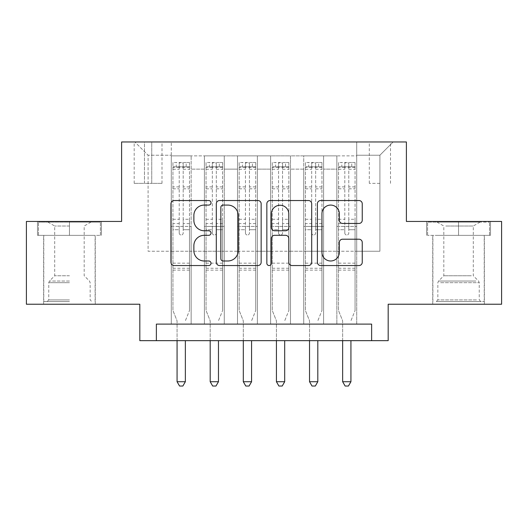 <?xml version="1.0" encoding="UTF-8"?>
<svg xmlns="http://www.w3.org/2000/svg" width="528" height="528" viewBox="0 0 528 528"><rect width="100%" height="100%" fill="white"/><g stroke="black" fill="none" stroke-linecap="round" stroke-linejoin="round"><path stroke-width="0.4" stroke-dasharray="2.64 1.98" d="M211.015 202.811A2.277 2.277 0 0 0 208.745 200.534L174.207 200.534A3.247 3.247 0 0 0 170.953 203.782L170.953 262.291A3.247 3.247 0 0 0 174.207 265.544L208.745 265.544A2.277 2.277 0 0 0 211.015 263.267A2.277 2.277 0 0 0 208.745 260.99L204.27 260.99A10.402 10.402 0 0 1 193.868 250.589L193.868 245.711A10.402 10.402 0 0 1 204.27 235.31L208.745 235.31A2.277 2.277 0 0 0 211.015 233.039A2.277 2.277 0 0 0 208.745 230.762L204.27 230.762A10.402 10.402 0 0 1 193.868 220.361L193.868 215.483A10.402 10.402 0 0 1 204.27 205.082L208.745 205.082A2.277 2.277 0 0 0 211.015 202.811M458.548 235.356L490.505 235.356L458.548 235.356L458.548 221.45L490.505 221.45L426.598 221.45L458.548 221.45L458.548 235.356L427.588 235.356L489.515 235.356L458.548 235.356L458.548 222.11L427.588 222.11L489.515 222.11L458.548 222.11L458.548 235.356M458.548 304.234L484.381 304.234L458.548 304.234M379.903 141.973L369.303 141.973L379.903 141.973M379.903 183.368L369.303 183.368L379.903 183.368M69.452 235.356L37.495 235.356L69.452 235.356L69.452 221.45L101.402 221.45L37.495 221.45L69.452 221.45L69.452 235.356L95.113 235.356L38.485 235.356L100.412 235.356L43.784 235.356L69.452 235.356L69.452 222.11L38.485 222.11L100.412 222.11L69.452 222.11L90.974 222.11L69.452 222.11L69.452 235.356M69.452 304.234L43.619 304.234L69.452 304.234M501.6 221.45L501.6 304.234L388.179 304.234L388.179 340.659L139.821 340.659L139.821 304.234L26.4 304.234L26.4 221.45L121.605 221.45L121.605 141.973L406.395 141.973L406.395 221.45L501.6 221.45M356.723 324.106L356.723 155.879L171.277 155.879L171.277 324.106L191.149 324.106L171.277 324.106L191.149 324.106L171.277 324.106L171.277 155.879L191.149 155.879L191.149 324.106L191.149 155.879L191.149 251.249L204.395 251.249L191.149 251.249L191.149 155.879L171.277 155.879L356.723 155.879L356.723 324.106L336.851 324.106L336.851 155.879L303.739 155.879L303.739 324.106L303.739 155.879L323.605 155.879L323.605 324.106L323.605 155.879L323.605 251.249L323.605 155.879L336.851 155.879L336.851 324.106L356.723 324.106L336.851 324.106L356.723 324.106L356.723 155.219L356.723 251.249L379.903 251.249L379.903 155.219L356.723 155.219L379.903 155.219L379.903 251.249L356.723 251.249L356.723 226.413L356.723 324.106M303.739 324.106L323.605 324.106L303.739 324.106L323.605 324.106L303.739 324.106L303.739 226.413L303.739 251.249L290.492 251.249L290.492 169.125L290.492 251.249L303.739 251.249L303.739 169.125L303.739 251.249L336.851 251.249L323.605 251.249L323.605 226.413L323.605 251.249L303.739 251.249L303.739 226.413L323.605 226.413L323.605 324.106L323.605 226.413L303.739 226.413L303.739 324.106M290.492 324.106L290.492 155.879L270.62 155.879L270.62 324.106L270.62 155.879L290.492 155.879L290.492 324.106L270.62 324.106L290.492 324.106L270.62 324.106L290.492 324.106L290.492 226.413L290.492 324.106M257.38 324.106L257.38 155.879L237.508 155.879L237.508 324.106L237.508 155.879L257.38 155.879L257.38 324.106L237.508 324.106L257.38 324.106L237.508 324.106L257.38 324.106L257.38 169.125L257.38 251.249L270.62 251.249L257.38 251.249L257.38 226.413L257.38 324.106M224.261 324.106L224.261 155.879L204.395 155.879L204.395 324.106L204.395 155.879L224.261 155.879L224.261 324.106L204.395 324.106L224.261 324.106L204.395 324.106L224.261 324.106L224.261 226.413L224.261 324.106M336.851 169.125L336.851 251.249L336.851 155.879L336.851 169.125L323.605 169.125L336.851 169.125M270.62 169.125L270.62 251.249L270.62 155.879L257.38 155.879L257.38 169.125L257.38 155.879L270.62 155.879L270.62 169.125L257.38 169.125L270.62 169.125M224.261 169.125L224.261 251.249L224.261 155.879L224.261 169.125L237.508 169.125L237.508 251.249L224.261 251.249L237.508 251.249L237.508 155.879L224.261 155.879L237.508 155.879L237.508 169.125L224.261 169.125M156.374 340.659L156.374 324.106L156.374 340.659L156.374 324.106L371.626 324.106L156.374 324.106L371.626 324.106L371.626 340.659M144.454 141.973L134.191 141.973L144.454 141.973L144.454 183.368L134.191 183.368L151.741 183.368L144.454 183.368L144.454 141.973M151.741 141.973L162.004 141.973L151.741 141.973L151.741 183.368L162.004 183.368L151.741 183.368L151.741 141.973M356.723 141.973L171.277 141.973L393.149 141.973L356.723 141.973L356.723 155.879L356.723 141.973M171.277 141.973L134.851 141.973L171.277 141.973L171.277 251.249L148.097 251.249L148.097 155.219L171.277 155.219L148.097 155.219L134.851 141.973L148.097 155.219L148.097 251.249L171.277 251.249L171.277 141.973M204.395 169.125L204.395 251.249L204.395 155.879L191.149 155.879L204.395 155.879L204.395 169.125L191.149 169.125L204.395 169.125M303.739 155.879L290.492 155.879L290.492 169.125L290.492 155.879L303.739 155.879L303.739 169.125L303.739 155.879M270.62 251.249L290.492 251.249L270.62 251.249L270.62 226.413L270.62 251.249M237.508 251.249L257.38 251.249L237.508 251.249L237.508 226.413L237.508 251.249M204.395 251.249L224.261 251.249L224.261 226.413L224.261 251.249L204.395 251.249L204.395 226.413L224.261 226.413L204.395 226.413L204.395 324.106L204.395 251.249M171.277 251.249L191.149 251.249L191.149 226.413L191.149 324.106L191.149 226.413L191.149 251.249L171.277 251.249L171.277 226.413L191.149 226.413L171.277 226.413L171.277 324.106L171.277 251.249M336.851 251.249L356.723 251.249L336.851 251.249L336.851 226.413L336.851 251.249M171.277 226.413L191.149 226.413L171.277 226.413M204.395 226.413L224.261 226.413L204.395 226.413M237.508 226.413L257.38 226.413L237.508 226.413L237.508 324.106L237.508 226.413L257.38 226.413L237.508 226.413M270.62 226.413L290.492 226.413L270.62 226.413L270.62 324.106L270.62 226.413L290.492 226.413L270.62 226.413M303.739 226.413L323.605 226.413L303.739 226.413M336.851 226.413L356.723 226.413L336.851 226.413L336.851 324.106L336.851 226.413L356.723 226.413L336.851 226.413M393.149 141.973L379.903 155.219L393.149 141.973M37.495 235.356L37.495 221.45L37.495 235.356M101.402 235.356L101.402 221.45L101.402 235.356M490.505 235.356L490.505 221.45L490.505 235.356M426.598 235.356L426.598 221.45L426.598 235.356M261.155 262.291L261.155 203.782A3.247 3.247 0 0 0 257.908 200.534L219.549 200.534A3.247 3.247 0 0 0 216.302 203.782L216.302 262.291A3.247 3.247 0 0 0 219.549 265.544L257.908 265.544A3.247 3.247 0 0 0 261.155 262.291M223.126 205.082A2.277 2.277 0 0 0 220.849 207.359L220.849 258.713A2.277 2.277 0 0 0 223.126 260.99L227.839 260.99A10.402 10.402 0 0 0 238.24 250.589L238.24 215.483A10.402 10.402 0 0 0 227.839 205.082L223.126 205.082M270.092 200.534L308.451 200.534A3.247 3.247 0 0 1 311.698 203.782L311.698 262.291A3.247 3.247 0 0 1 308.451 265.544L292.037 265.544A3.247 3.247 0 0 1 288.783 262.291L288.783 238.564A3.247 3.247 0 0 0 285.536 235.31L274.646 235.31A3.247 3.247 0 0 0 271.392 238.564L271.392 263.267A2.277 2.277 0 0 1 269.122 265.544A2.277 2.277 0 0 1 266.845 263.267L266.845 203.782A3.247 3.247 0 0 1 270.092 200.534M288.783 213.939A8.692 8.692 0 0 0 280.091 205.247A8.692 8.692 0 0 0 271.392 213.939L271.392 227.509A3.247 3.247 0 0 0 274.646 230.762L285.536 230.762A3.247 3.247 0 0 0 288.783 227.509L288.783 213.939M342.58 223.45L358.994 223.45A3.247 3.247 0 0 0 362.248 220.196L362.248 203.782A3.247 3.247 0 0 0 358.994 200.534L320.641 200.534A3.247 3.247 0 0 0 317.387 203.782L317.387 262.291A3.247 3.247 0 0 0 320.641 265.544L358.994 265.544A3.247 3.247 0 0 0 362.248 262.291L362.248 242.464A3.247 3.247 0 0 0 358.994 239.21L342.58 239.21A3.247 3.247 0 0 0 339.332 242.464L339.332 252.298A8.692 8.692 0 0 1 330.634 260.99A8.692 8.692 0 0 1 321.941 252.298L321.941 213.781A8.692 8.692 0 0 1 330.634 205.082A8.692 8.692 0 0 1 339.332 213.781L339.332 220.196A3.247 3.247 0 0 0 342.58 223.45M179.223 233.039A1.987 1.987 0 0 0 181.21 235.026A1.987 1.987 0 0 1 179.223 233.039L179.223 229.72L179.223 233.039M189.407 162.505L186.179 162.505L186.179 166.808L189.493 166.808L189.493 162.505L172.933 162.505L172.933 310.523L172.933 229.72L179.223 229.72L179.223 223.595L172.933 223.595M172.933 162.505L172.933 229.72L179.223 229.72L179.223 167.68C180.55 166.525 181.87 166.525 183.196 167.68L183.196 219.285L189.493 219.285L189.493 310.523L189.493 229.72L183.196 229.72L183.196 233.039A1.987 1.987 0 0 1 181.21 235.026A1.987 1.987 0 0 0 183.196 233.039L183.196 219.285M189.493 166.808L189.493 219.285M189.493 162.505L189.493 229.72L183.196 229.72L183.196 162.914L179.223 162.914L179.223 223.595M186.179 162.505L173.019 162.505M186.179 166.808L176.246 166.808L176.246 162.505M172.933 166.808L189.407 166.808M173.019 166.808L176.246 166.808M185.592 320.219L189.493 310.523L185.592 320.219A3.313 3.313 0 0 0 185.354 321.453A3.313 3.313 0 0 1 185.592 320.219M177.071 340.659L177.071 321.453A3.313 3.313 0 0 0 176.834 320.219L172.933 310.523L176.834 320.219A3.313 3.313 0 0 1 177.071 321.453L177.071 381.724L185.354 381.724L185.354 340.659M189.493 270.125L172.933 270.125M177.071 381.724L179.56 386.027L182.866 386.027L185.354 381.724M179.223 167.68L179.223 162.914M183.196 167.68L183.196 162.914M69.452 301.587L43.784 301.587L69.452 301.587M69.452 299.93L48.754 299.93L69.452 299.93M69.452 226.03L54.714 226.03L69.452 226.03M69.452 275.755L54.714 275.755L69.452 275.755M100.412 235.356L100.412 222.11L100.412 235.356M38.485 235.356L38.485 222.11L38.485 235.356M439.19 301.587L480.902 301.587L439.19 301.587M476.474 299.93L437.851 299.93L476.474 299.93M439.91 222.11L480.077 222.11L439.91 222.11M445.79 226.03L473.286 226.03L445.79 226.03M471.313 275.755L443.817 275.755L471.313 275.755M436.326 301.587L484.216 301.587L436.326 301.587M436.326 235.356L484.216 235.356L436.326 235.356M489.515 235.356L489.515 222.11L489.515 235.356M427.588 235.356L427.588 222.11L427.588 235.356M212.342 233.039A1.987 1.987 0 0 0 214.328 235.026A1.987 1.987 0 0 1 212.342 233.039L212.342 229.72L212.342 233.039M222.526 162.505L219.292 162.505L219.292 166.808L222.605 166.808L222.605 162.505L206.052 162.505L206.052 310.523L206.052 229.72L212.342 229.72L212.342 223.595L206.052 223.595M206.052 162.505L206.052 229.72L212.342 229.72L212.342 167.68C213.662 166.525 214.988 166.525 216.315 167.68L216.315 219.285L222.605 219.285L222.605 310.523L222.605 229.72L216.315 229.72L216.315 233.039A1.987 1.987 0 0 1 214.328 235.026A1.987 1.987 0 0 0 216.315 233.039L216.315 219.285M222.605 166.808L222.605 219.285M222.605 162.505L222.605 229.72L216.315 229.72L216.315 162.914L212.342 162.914L212.342 223.595M219.292 162.505L206.131 162.505M219.292 166.808L209.359 166.808L209.359 162.505M206.052 166.808L222.526 166.808M206.131 166.808L209.359 166.808M218.704 320.219L222.605 310.523L218.704 320.219A3.313 3.313 0 0 0 218.467 321.453A3.313 3.313 0 0 1 218.704 320.219M210.19 340.659L210.19 321.453A3.313 3.313 0 0 0 209.946 320.219L206.052 310.523L209.946 320.219A3.313 3.313 0 0 1 210.19 321.453L210.19 381.724L218.467 381.724L218.467 340.659M222.605 270.125L206.052 270.125M210.19 381.724L212.672 386.027L215.985 386.027L218.467 381.724M212.342 167.68L212.342 162.914M216.315 167.68L216.315 162.914M245.454 233.039A1.987 1.987 0 0 0 247.441 235.026A1.987 1.987 0 0 1 245.454 233.039L245.454 229.72L245.454 233.039M255.638 162.505L252.41 162.505L252.41 166.808L255.724 166.808L255.724 162.505L239.164 162.505L239.164 310.523L239.164 229.72L245.454 229.72L245.454 223.595L239.164 223.595M239.164 162.505L239.164 229.72L245.454 229.72L245.454 167.68C246.774 166.525 248.101 166.525 249.427 167.68L249.427 219.285L255.724 219.285L255.724 310.523L255.724 229.72L249.427 229.72L249.427 233.039A1.987 1.987 0 0 1 247.441 235.026A1.987 1.987 0 0 0 249.427 233.039L249.427 219.285M255.724 166.808L255.724 219.285M255.724 162.505L255.724 229.72L249.427 229.72L249.427 162.914L245.454 162.914L245.454 223.595M252.41 162.505L239.243 162.505M252.41 166.808L242.477 166.808L242.477 162.505M239.164 166.808L255.638 166.808M239.243 166.808L242.477 166.808M251.823 320.219L255.724 310.523L251.823 320.219A3.313 3.313 0 0 0 251.579 321.453A3.313 3.313 0 0 1 251.823 320.219M243.302 340.659L243.302 321.453A3.313 3.313 0 0 0 243.065 320.219L239.164 310.523L243.065 320.219A3.313 3.313 0 0 1 243.302 321.453L243.302 381.724L251.579 381.724L251.579 340.659M255.724 270.125L239.164 270.125M243.302 381.724L245.784 386.027L249.097 386.027L251.579 381.724M245.454 167.68L245.454 162.914M249.427 167.68L249.427 162.914M278.573 233.039A1.987 1.987 0 0 0 280.559 235.026A1.987 1.987 0 0 1 278.573 233.039L278.573 229.72L278.573 233.039M288.757 162.505L285.523 162.505L285.523 166.808L288.836 166.808L288.836 162.505L272.276 162.505L272.276 310.523L272.276 229.72L278.573 229.72L278.573 223.595L272.276 223.595M272.276 162.505L272.276 229.72L278.573 229.72L278.573 167.68C279.893 166.525 281.219 166.525 282.546 167.68L282.546 219.285L288.836 219.285L288.836 310.523L288.836 229.72L282.546 229.72L282.546 233.039A1.987 1.987 0 0 1 280.559 235.026A1.987 1.987 0 0 0 282.546 233.039L282.546 219.285M288.836 166.808L288.836 219.285M288.836 162.505L288.836 229.72L282.546 229.72L282.546 162.914L278.573 162.914L278.573 223.595M285.523 162.505L272.362 162.505M285.523 166.808L275.59 166.808L275.59 162.505M272.276 166.808L288.757 166.808M272.362 166.808L275.59 166.808M284.935 320.219L288.836 310.523L284.935 320.219A3.313 3.313 0 0 0 284.698 321.453A3.313 3.313 0 0 1 284.935 320.219M276.421 340.659L276.421 321.453A3.313 3.313 0 0 0 276.177 320.219L272.276 310.523L276.177 320.219A3.313 3.313 0 0 1 276.421 321.453L276.421 381.724L284.698 381.724L284.698 340.659M288.836 270.125L272.276 270.125M276.421 381.724L278.903 386.027L282.216 386.027L284.698 381.724M278.573 167.68L278.573 162.914M282.546 167.68L282.546 162.914M311.685 233.039A1.987 1.987 0 0 0 313.672 235.026A1.987 1.987 0 0 1 311.685 233.039L311.685 229.72L311.685 233.039M321.869 162.505L318.641 162.505L318.641 166.808L321.948 166.808L321.948 162.505L305.395 162.505L305.395 310.523L305.395 229.72L311.685 229.72L311.685 223.595L305.395 223.595M305.395 162.505L305.395 229.72L311.685 229.72L311.685 167.68C313.005 166.525 314.332 166.525 315.658 167.68L315.658 219.285L321.948 219.285L321.948 310.523L321.948 229.72L315.658 229.72L315.658 233.039A1.987 1.987 0 0 1 313.672 235.026A1.987 1.987 0 0 0 315.658 233.039L315.658 219.285M321.948 166.808L321.948 219.285M321.948 162.505L321.948 229.72L315.658 229.72L315.658 162.914L311.685 162.914L311.685 223.595M318.641 162.505L305.474 162.505M318.641 166.808L308.708 166.808L308.708 162.505M305.395 166.808L321.869 166.808M305.474 166.808L308.708 166.808M318.054 320.219L321.948 310.523L318.054 320.219A3.313 3.313 0 0 0 317.81 321.453A3.313 3.313 0 0 1 318.054 320.219M309.533 340.659L309.533 321.453A3.313 3.313 0 0 0 309.296 320.219L305.395 310.523L309.296 320.219A3.313 3.313 0 0 1 309.533 321.453L309.533 381.724L317.81 381.724L317.81 340.659M321.948 270.125L305.395 270.125M309.533 381.724L312.015 386.027L315.328 386.027L317.81 381.724M311.685 167.68L311.685 162.914M315.658 167.68L315.658 162.914M344.804 233.039A1.987 1.987 0 0 0 346.79 235.026A1.987 1.987 0 0 1 344.804 233.039L344.804 229.72L344.804 233.039M354.981 162.505L351.754 162.505L351.754 166.808L355.067 166.808L355.067 162.505L338.507 162.505L338.507 310.523L338.507 229.72L344.804 229.72L344.804 223.595L338.507 223.595M338.507 162.505L338.507 229.72L344.804 229.72L344.804 167.68C346.124 166.525 347.444 166.525 348.777 167.68L348.777 219.285L355.067 219.285L355.067 310.523L355.067 229.72L348.777 229.72L348.777 233.039A1.987 1.987 0 0 1 346.79 235.026A1.987 1.987 0 0 0 348.777 233.039L348.777 219.285M355.067 166.808L355.067 219.285M355.067 162.505L355.067 229.72L348.777 229.72L348.777 162.914L344.804 162.914L344.804 223.595M351.754 162.505L338.593 162.505M351.754 166.808L341.821 166.808L341.821 162.505M338.507 166.808L354.981 166.808M338.593 166.808L341.821 166.808M351.166 320.219L355.067 310.523L351.166 320.219A3.313 3.313 0 0 0 350.929 321.453A3.313 3.313 0 0 1 351.166 320.219M342.646 340.659L342.646 321.453A3.313 3.313 0 0 0 342.408 320.219L338.507 310.523L342.408 320.219A3.313 3.313 0 0 1 342.646 321.453L342.646 381.724L350.929 381.724L350.929 340.659M355.067 270.125L338.507 270.125M342.646 381.724L345.134 386.027L348.44 386.027L350.929 381.724M344.804 167.68L344.804 162.914M348.777 167.68L348.777 162.914M303.739 169.125L290.492 169.125L303.739 169.125M189.493 263.175L172.933 263.175M189.493 223.595L183.196 223.595M172.933 219.285L179.223 219.285M179.223 186.886L172.933 186.886M189.493 186.886L183.196 186.886M172.933 188.819L179.223 188.819M183.196 188.819L189.493 188.819M179.223 167.336L172.933 167.336M172.933 169.27L179.223 169.27M189.493 167.336L183.196 167.336M183.196 169.27L189.493 169.27M189.493 268.257L172.933 268.257M69.452 282.678L48.754 282.678L69.452 282.678M69.452 281.035L49.434 281.035L69.452 281.035M440.629 282.678L479.246 282.678L440.629 282.678M475.886 281.035L438.53 281.035L475.886 281.035M222.605 263.175L206.052 263.175M222.605 223.595L216.315 223.595M206.052 219.285L212.342 219.285M212.342 186.886L206.052 186.886M222.605 186.886L216.315 186.886M206.052 188.819L212.342 188.819M216.315 188.819L222.605 188.819M212.342 167.336L206.052 167.336M206.052 169.27L212.342 169.27M222.605 167.336L216.315 167.336M216.315 169.27L222.605 169.27M222.605 268.257L206.052 268.257M255.724 263.175L239.164 263.175M255.724 223.595L249.427 223.595M239.164 219.285L245.454 219.285M245.454 186.886L239.164 186.886M255.724 186.886L249.427 186.886M239.164 188.819L245.454 188.819M249.427 188.819L255.724 188.819M245.454 167.336L239.164 167.336M239.164 169.27L245.454 169.27M255.724 167.336L249.427 167.336M249.427 169.27L255.724 169.27M255.724 268.257L239.164 268.257M288.836 263.175L272.276 263.175M288.836 223.595L282.546 223.595M272.276 219.285L278.573 219.285M278.573 186.886L272.276 186.886M288.836 186.886L282.546 186.886M272.276 188.819L278.573 188.819M282.546 188.819L288.836 188.819M278.573 167.336L272.276 167.336M272.276 169.27L278.573 169.27M288.836 167.336L282.546 167.336M282.546 169.27L288.836 169.27M288.836 268.257L272.276 268.257M321.948 263.175L305.395 263.175M321.948 223.595L315.658 223.595M305.395 219.285L311.685 219.285M311.685 186.886L305.395 186.886M321.948 186.886L315.658 186.886M305.395 188.819L311.685 188.819M315.658 188.819L321.948 188.819M311.685 167.336L305.395 167.336M305.395 169.27L311.685 169.27M321.948 167.336L315.658 167.336M315.658 169.27L321.948 169.27M321.948 268.257L305.395 268.257M355.067 263.175L338.507 263.175M355.067 223.595L348.777 223.595M338.507 219.285L344.804 219.285M344.804 186.886L338.507 186.886M355.067 186.886L348.777 186.886M338.507 188.819L344.804 188.819M348.777 188.819L355.067 188.819M344.804 167.336L338.507 167.336M338.507 169.27L344.804 169.27M355.067 167.336L348.777 167.336M348.777 169.27L355.067 169.27M355.067 268.257L338.507 268.257M432.722 304.234L432.722 235.356M369.303 183.368L369.303 141.973M43.619 304.234L43.619 235.356M95.278 304.234L95.278 235.356M134.191 183.368L134.191 141.973M162.004 183.368L162.004 141.973M390.502 183.368L390.502 141.973M484.381 304.234L484.381 235.356M47.923 222.11L54.714 226.03L54.714 275.755L49.434 281.035L48.754 282.678L48.754 299.93L47.098 301.587M95.113 301.587L95.113 235.356M43.784 301.587L43.784 235.356M90.974 222.11L84.183 226.03L84.183 275.755L89.47 281.035L90.149 282.678L90.149 299.93L91.799 301.587M437.026 222.11L443.817 226.03L443.817 275.755L438.53 281.035L437.851 282.678L437.851 299.93L436.201 301.587M484.216 301.587L484.216 235.356M432.887 301.587L432.887 235.356M480.077 222.11L473.286 226.03L473.286 275.755L478.566 281.035L479.246 282.678L479.246 299.93L480.902 301.587"/><path stroke-width="0.79" d="M211.015 202.811A2.277 2.277 0 0 0 208.745 200.534L174.207 200.534A3.247 3.247 0 0 0 170.953 203.782L170.953 262.291A3.247 3.247 0 0 0 174.207 265.544L208.745 265.544A2.277 2.277 0 0 0 211.015 263.267A2.277 2.277 0 0 0 208.745 260.99L204.27 260.99A10.402 10.402 0 0 1 193.868 250.589L193.868 245.711A10.402 10.402 0 0 1 204.27 235.31L208.745 235.31A2.277 2.277 0 0 0 211.015 233.039A2.277 2.277 0 0 0 208.745 230.762L204.27 230.762A10.402 10.402 0 0 1 193.868 220.361L193.868 215.483A10.402 10.402 0 0 1 204.27 205.082L208.745 205.082A2.277 2.277 0 0 0 211.015 202.811M358.994 223.45A3.247 3.247 0 0 0 362.248 220.196L362.248 203.782A3.247 3.247 0 0 0 358.994 200.534L320.641 200.534A3.247 3.247 0 0 0 317.387 203.782L317.387 262.291A3.247 3.247 0 0 0 320.641 265.544L358.994 265.544A3.247 3.247 0 0 0 362.248 262.291L362.248 242.464A3.247 3.247 0 0 0 358.994 239.21L342.58 239.21A3.247 3.247 0 0 0 339.332 242.464L339.332 252.298A8.692 8.692 0 0 1 330.634 260.99A8.692 8.692 0 0 1 321.941 252.298L321.941 213.781A8.692 8.692 0 0 1 330.634 205.082A8.692 8.692 0 0 1 339.332 213.781L339.332 220.196A3.247 3.247 0 0 0 342.58 223.45L358.994 223.45M371.626 340.659L388.179 340.659L388.179 304.234L501.6 304.234L501.6 221.45L406.395 221.45L406.395 141.973L121.605 141.973L121.605 221.45L26.4 221.45L26.4 304.234L139.821 304.234L139.821 340.659L371.626 340.659L371.626 324.106L156.374 324.106L156.374 340.659M261.155 203.782A3.247 3.247 0 0 0 257.908 200.534L219.549 200.534A3.247 3.247 0 0 0 216.302 203.782L216.302 262.291A3.247 3.247 0 0 0 219.549 265.544L257.908 265.544A3.247 3.247 0 0 0 261.155 262.291L261.155 203.782M270.092 200.534L308.451 200.534A3.247 3.247 0 0 1 311.698 203.782L311.698 262.291A3.247 3.247 0 0 1 308.451 265.544L292.037 265.544A3.247 3.247 0 0 1 288.783 262.291L288.783 238.564A3.247 3.247 0 0 0 285.536 235.31L274.646 235.31A3.247 3.247 0 0 0 271.392 238.564L271.392 263.267A2.277 2.277 0 0 1 269.122 265.544A2.277 2.277 0 0 1 266.845 263.267L266.845 203.782A3.247 3.247 0 0 1 270.092 200.534M223.126 205.082A2.277 2.277 0 0 0 220.849 207.359L220.849 258.713A2.277 2.277 0 0 0 223.126 260.99L227.839 260.99A10.402 10.402 0 0 0 238.24 250.589L238.24 215.483A10.402 10.402 0 0 0 227.839 205.082L223.126 205.082M288.783 213.939A8.692 8.692 0 0 0 280.091 205.247A8.692 8.692 0 0 0 271.392 213.939L271.392 227.509A3.247 3.247 0 0 0 274.646 230.762L285.536 230.762A3.247 3.247 0 0 0 288.783 227.509L288.783 213.939M177.071 340.659L177.071 381.724L185.354 381.724L185.354 340.659M185.354 381.724L182.866 386.027L179.56 386.027L177.071 381.724M210.19 340.659L210.19 381.724L218.467 381.724L218.467 340.659M218.467 381.724L215.985 386.027L212.672 386.027L210.19 381.724M243.302 340.659L243.302 381.724L251.579 381.724L251.579 340.659M251.579 381.724L249.097 386.027L245.784 386.027L243.302 381.724M276.421 340.659L276.421 381.724L284.698 381.724L284.698 340.659M284.698 381.724L282.216 386.027L278.903 386.027L276.421 381.724M309.533 340.659L309.533 381.724L317.81 381.724L317.81 340.659M317.81 381.724L315.328 386.027L312.015 386.027L309.533 381.724M342.646 340.659L342.646 381.724L350.929 381.724L350.929 340.659M350.929 381.724L348.44 386.027L345.134 386.027L342.646 381.724"/></g></svg>
